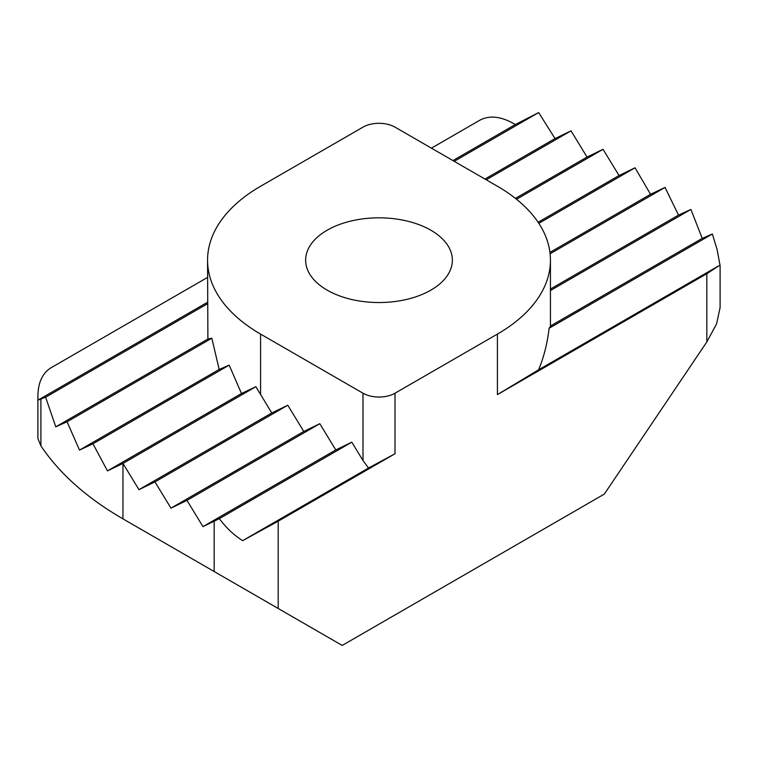 <?xml version="1.0" encoding="UTF-8"?>
<svg xmlns="http://www.w3.org/2000/svg" width="758" height="758" viewBox="0 0 758 758"><rect width="100%" height="100%" fill="white"/><g stroke="black" fill="none" stroke-linecap="round" stroke-linejoin="round"><path stroke-width="1.14" d="M454.213 161.321L538.663 112.563L515.336 124.549C501.597 116.381 489.753 114.941 479.814 120.219L431.425 148.161M452.933 160.582L515.336 124.549M719.967 265.101L706.844 273.704L497.419 394.615L538.587 369.819L719.967 265.101L717.096 249.524L712.368 234.004L702.23 238.382L690.917 209.435L678.505 215.12L665.031 187.425L650.544 194.313L635.043 167.783L619.04 175.543L603.036 149.307L587.033 157.067L571.03 130.831L555.027 138.591L538.663 112.563M538.587 369.819C543.808 357.35 547.323 343.497 549.114 328.261L712.368 234.004M207.559 277.409L51.156 367.706C42.524 373.012 38.099 382.487 37.9 396.14L38.033 400.12L45.632 397.211L55.77 426.83L67.083 421.78L79.495 450.091L92.969 443.79L107.456 470.898L122.957 463.432L138.96 489.668L154.964 481.908L170.967 508.144L186.97 500.384L202.973 526.62L219.337 518.652C226.301 527.966 234.08 535.3 242.664 540.662L368.54 467.999L395.003 453.748L278.186 521.191L278.186 608.485L342.199 645.437L604.315 494.102L706.844 341.915L716.604 323.799L720.1 307.521L720.1 265.186M242.664 540.662L278.186 521.191M37.9 396.14L37.9 438.475L40.904 445.875C59.607 473.703 86.962 498.034 122.957 518.86L278.186 608.485M38.033 400.12L207.559 302.243M45.632 397.211L207.559 303.721M362.997 393.212A22.626 13.066 0 0 0 395.003 393.212L497.419 334.089A181.048 104.528 0 0 0 550.441 260.174A181.048 104.528 0 0 0 497.419 186.26L395.003 127.136A22.626 13.066 0 0 0 362.997 127.136L260.581 186.26A181.048 104.528 0 0 0 207.559 260.174A181.048 104.528 0 0 0 260.581 334.089L362.997 393.212L362.997 460.551L368.54 467.999M362.997 460.551L351.797 442.179L335.794 449.939L319.791 423.703L303.787 431.463L287.784 405.227L271.781 412.987L255.872 386.694L122.957 463.432L122.957 518.86L218.977 574.299M219.337 518.652L351.797 442.179M484.94 179.059L555.027 138.591M486.219 179.798L571.03 130.831M515.44 198.397L587.033 157.067M516.52 199.259L603.036 149.307M538.114 222.265L619.04 175.543M538.824 223.335L635.043 167.783M549.938 252.395L650.544 194.313M138.96 489.668L271.781 412.987M550.109 253.778L665.031 187.425M154.964 481.908L287.784 405.227M550.441 289.054L678.505 215.12M170.967 508.144L303.787 431.463M550.441 290.532L690.917 209.435M186.97 500.384L319.791 423.703M550.441 326.016L702.23 238.382M202.973 526.62L335.794 449.939M549.114 328.261L550.441 326.537L550.441 260.174M219.034 574.327L342.199 645.437M55.77 426.83L207.891 339.006L211.833 338.21L219.176 369.449L229.181 365.148L241.48 393.525L255.872 386.694M207.559 260.174L207.891 339.006M67.083 421.78L211.833 338.21M79.495 450.091L219.176 369.449M92.969 443.79L229.181 365.148M107.456 470.898L241.48 393.525M430.876 230.224A73.365 42.363 0 0 0 350.926 221.042A73.365 42.363 0 0 0 305.635 260.174A73.365 42.363 0 0 0 379 302.537A73.365 42.363 0 0 0 452.365 260.174A73.365 42.363 0 0 0 430.876 230.224M40.904 399.182L40.904 445.875M214.173 521.191L214.173 571.523M497.419 334.089L497.419 394.615M260.581 334.089L260.581 394.615M395.003 393.212L395.003 453.748M706.844 273.704L706.844 341.915"/></g></svg>

